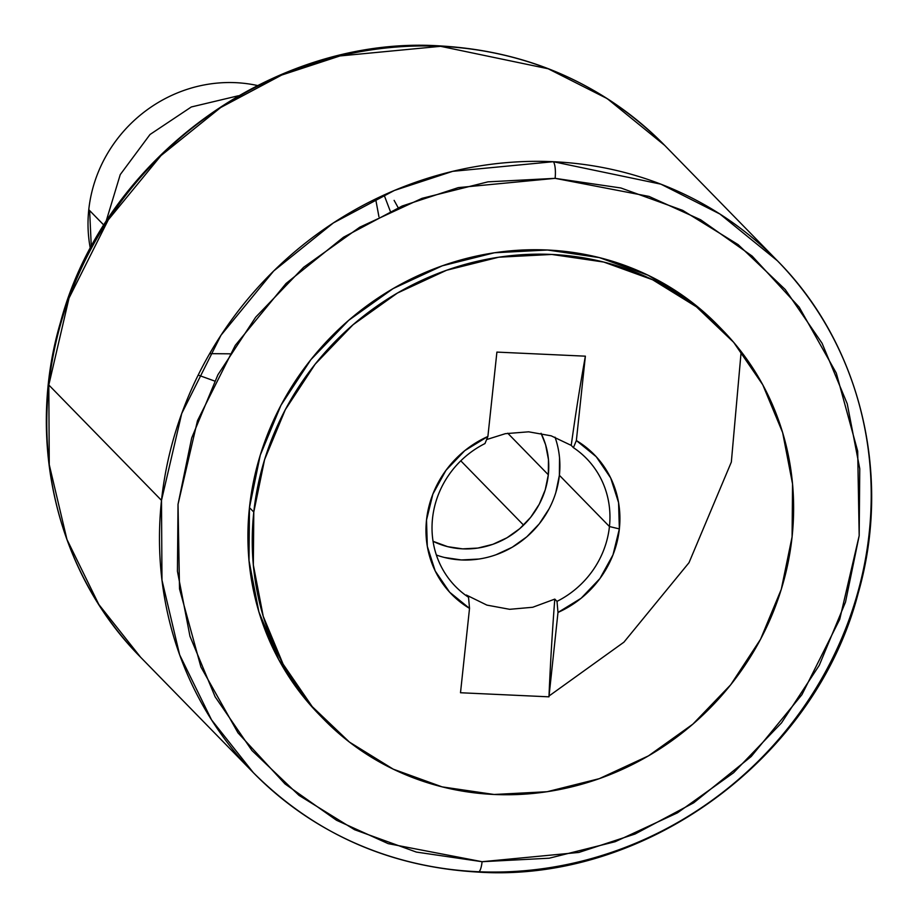 <?xml version="1.0" encoding="UTF-8"?>
<svg xmlns="http://www.w3.org/2000/svg" width="918" height="918" viewBox="0 0 918 918"><rect width="100%" height="100%" fill="white"/><g stroke="black" fill="none" stroke-linecap="round" stroke-linejoin="round"><path stroke-width="1.38" d="M477.417 871.687A13.736 3.5 -87.4 0 0 478.255 872.1A13.736 3.5 -87.4 0 0 482.088 861.704L578.914 852.432L635.026 834.037L693.733 802.791L751.199 756.524L801.93 694.674L839.718 619.352L859.179 535.722L857.687 451.14L836.298 373.087L799.211 307.186L752.163 256.099L700.663 219.781L649.015 196.406L555.115 178.344A13.736 3.5 -87.4 0 0 553.29 161.706L660.891 184.162L719.919 214.02L777.397 260.769A366.282 344.629 -44.3 0 1 869.197 533.014A366.282 344.629 -44.3 0 1 477.417 871.687A366.282 344.629 -44.3 0 1 253.311 772.623A366.282 344.629 -44.3 0 1 161.499 500.379A366.282 344.629 -44.3 0 1 553.29 161.706A366.282 344.629 -44.3 0 1 777.397 260.769C860.602 344.457 892.25 475.145 858.146 593.407C815.391 758.394 645.262 883.082 478.198 872.1C389.599 867.017 314.633 833.854 253.311 772.623L211.519 719.85L179.641 654.809L161.97 580.107L161.499 500.379L48.803 384.986L161.499 500.379L181.73 413.502L220.986 335.242L273.69 270.982L333.395 222.913L394.396 190.451L452.689 171.333L553.29 161.706A13.736 3.5 92.6 0 1 555.115 178.344L458.289 187.616L402.176 206.011L343.458 237.257L286.003 283.524L235.272 345.375L197.485 420.696L178.023 504.326L179.515 588.908L200.904 666.961L237.992 732.862L285.039 783.949L336.539 820.279L388.188 843.642L482.088 861.704A13.736 3.5 92.6 0 1 478.255 872.1M777.397 260.769L664.689 145.377L607.223 98.628L548.184 68.77L440.583 46.313A13.736 3.5 -87.4 0 0 439.745 45.9A13.736 3.5 92.6 0 1 440.583 46.313A366.282 344.629 135.7 0 0 48.803 384.986L49.262 464.715L66.934 539.417L98.811 604.457L140.603 657.231C56.801 572.981 25.36 441.053 60.542 322.161C104.227 158.298 273.598 35.01 439.802 45.9C528.401 50.995 603.367 84.146 664.689 145.377A366.282 344.629 135.7 0 0 440.583 46.313L339.993 55.941L281.688 75.058L220.687 107.521L160.994 155.59L108.278 219.85L69.022 298.109L48.803 384.986A366.282 344.629 135.7 0 0 140.603 657.231L253.311 772.623M741.055 352.787L731.336 462.075L689.016 562.677L623.93 642.164L549.056 695.982M548.321 474.778A80.13 75.391 -44.3 0 1 433.055 541.299L447.674 546.669L462.626 548.861L477.876 548.069L492.874 544.317L507.023 537.753L519.783 528.642L530.673 517.316L539.256 504.223L545.223 489.856L548.321 474.778L507.746 433.216L548.321 474.778L548.459 459.551L545.613 444.782L541.058 433.273A80.13 75.391 -44.3 0 1 548.321 474.778M436.371 555.023A91.57 86.154 135.7 0 0 559.383 475.283L609.449 526.542A91.57 86.154 -44.3 0 1 557.008 601.359L554.793 599.11L532.704 607.268L509.651 609.311L486.896 605.111L466.333 595.025L468.536 597.285A91.57 86.154 -44.3 0 1 455.477 586.453A91.57 86.154 -44.3 0 1 432.527 518.383A91.57 86.154 135.7 0 0 468.536 597.285L469.523 608.382L449.636 592.202L435.212 570.996L427.306 546.313L426.514 520.013L432.894 494.045L445.964 470.337L464.76 450.658L487.894 436.463L496.902 352.099L585.374 356.173L576.355 440.548A99.81 93.911 -44.3 0 1 619.363 528.906L609.449 526.542A91.57 86.154 135.7 0 0 573.429 447.651L576.355 440.548L596.23 456.716L610.665 477.934L618.571 502.605L619.363 528.906L612.983 554.874L599.902 578.581L581.105 598.272L557.983 612.455L548.964 696.831L460.503 692.746L469.523 608.382A99.81 93.911 -44.3 0 1 426.514 520.013A99.81 93.911 -44.3 0 1 487.894 436.463L496.902 352.099L585.374 356.173A713.676 181.615 -87.4 0 0 571.226 445.391L573.429 447.651L576.355 440.548L585.374 356.173A713.676 181.615 -87.4 0 0 571.226 445.391L551.179 435.832L528.619 431.816L505.37 433.675L486.609 439.561L505.37 433.675L528.619 431.816L551.179 435.832L571.226 445.391L573.429 447.651A91.57 86.154 -44.3 0 1 586.499 458.484A91.57 86.154 -44.3 0 1 609.449 526.542L619.363 528.906A99.81 93.911 -44.3 0 1 557.983 612.455L557.008 601.359L554.793 599.11A713.676 181.615 -87.4 0 0 548.964 696.831L557.983 612.455L557.008 601.359A91.57 86.154 135.7 0 0 609.449 526.542L559.383 475.283A91.57 86.154 135.7 0 0 555.023 437.163M253.793 512.06A278.602 262.135 -44.3 0 1 438.253 273.346A278.602 262.135 -44.3 0 1 722.248 329.803A278.602 262.135 -44.3 0 1 792.085 536.869A278.602 262.135 -44.3 0 1 607.613 775.572A278.602 262.135 -44.3 0 1 323.618 719.127A278.602 262.135 -44.3 0 1 253.793 512.06L249.455 507.62L253.793 512.06L253.334 564.972L263.236 616.334L283.111 664.162L312.212 706.619L349.414 742.077L393.283 769.181L442.12 786.875L494.079 794.483L547.139 791.718L599.27 778.671L648.475 755.87L692.849 724.164L730.694 684.794L760.552 639.261L781.287 589.31L792.085 536.869L792.544 483.958L782.641 432.596L762.755 384.768L733.654 342.311L696.464 306.841L652.595 279.749L603.746 262.055L551.787 254.447L498.726 257.212L446.596 270.248L397.402 293.06L353.028 324.754L315.184 364.136L285.314 409.669L264.591 459.62L253.793 512.06M721.445 328.977L717.922 325.362A278.602 262.135 135.7 0 0 433.916 268.917A278.602 262.135 135.7 0 0 249.455 507.62L260.253 455.179L280.988 405.228L310.846 359.695L348.691 320.325L393.065 288.619L442.258 265.818L494.4 252.771L547.461 250.006L599.408 257.614L648.257 275.308L692.126 302.412L718.668 326.131M88.771 209.671L103.941 225.197L88.771 209.671A137.356 129.231 -44.3 0 1 257.373 85.5A137.356 129.231 135.7 0 0 88.771 209.671A137.356 129.231 135.7 0 0 90.366 248.617A137.356 129.231 -44.3 0 1 88.771 209.671M482.088 861.704L549.228 858.204L615.198 841.703L677.461 812.843L733.608 772.738L781.493 722.914L819.281 665.286L845.512 602.082L859.179 535.722L859.764 468.765L847.234 403.771L822.069 343.252L785.246 289.526L738.175 244.647L682.671 210.36L620.855 187.972L555.115 178.344L487.974 181.844L422.005 198.345L359.741 227.205L303.594 267.322L255.709 317.146L217.922 374.762L191.69 437.966L178.023 504.326L177.438 571.283L189.969 636.277L215.133 696.796L251.957 750.522L299.027 795.401L354.532 829.688L416.347 852.076L482.088 861.704M320.095 715.512L307.874 702.178L278.785 659.721L258.899 611.893L248.996 560.531L249.455 507.62A278.602 262.135 135.7 0 0 319.28 714.686L323.618 719.127M484.968 443.566L487.894 436.463L484.968 443.566A91.57 86.154 135.7 0 0 432.527 518.383A91.57 86.154 -44.3 0 1 484.968 443.566M460.503 692.746L469.523 608.382L468.536 597.285L466.333 595.025L486.896 605.111L509.651 609.311L532.704 607.268L554.793 599.11A713.676 181.615 -87.4 0 0 548.964 696.831L460.503 692.746M555.838 492.518L559.383 475.283L559.532 457.887M444.358 557.456L461.433 559.957L478.875 559.039M496.007 554.759L512.187 547.266L526.771 536.846L539.21 523.903L549.021 508.939M460.79 460.825L522.939 524.465M394.12 200.376L398.183 207.72M384.091 194.972L390.299 211.266M214.663 381.05L198.185 375.083M375.634 198.954L378.939 216.763M105.845 222.19L120.247 174.604L150.013 134.498L191.311 106.97L238.347 95.77M229.902 353.82L209.66 353.648M91.307 246.85L89.631 210.555"/></g></svg>
